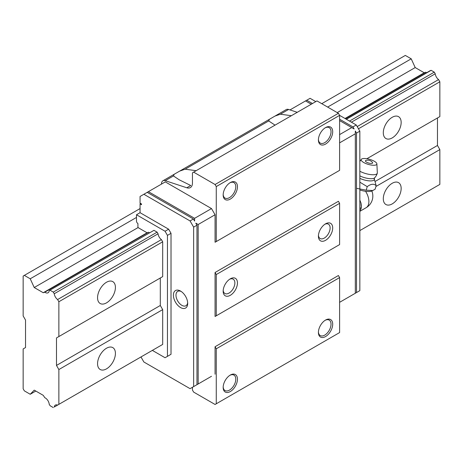 <?xml version="1.0" encoding="UTF-8"?>
<svg xmlns="http://www.w3.org/2000/svg" width="463" height="463" viewBox="0 0 463 463"><rect width="100%" height="100%" fill="white"/><g stroke="black" fill="none" stroke-linecap="round" stroke-linejoin="round"><path stroke-width="0.69" d="M366.198 190.183L372.825 190.519L375.123 189.193L376.153 185.657C373.867 183.516 370.892 183.846 367.228 186.647L366.198 190.183L356.51 188.331M359.844 189.98A11.598 3.698 16.2 0 0 371.934 190.953L372.831 190.524M359.844 210.734L360.932 209.183L361.319 207.632L360.932 202.887L359.844 200.08M360.932 202.887A13.873 8.01 -120 0 1 361.319 206.261L361.319 207.632L359.844 208.483M367.228 186.647L359.844 182.167M359.844 178.371A10.001 3.189 16.2 0 0 369.827 180.9A10.001 3.189 16.2 0 0 374.301 178.996L376.153 185.657M366.551 162.154A3.762 1.198 16.2 0 0 371.679 163.422A3.762 1.198 16.2 0 0 372.42 162.334A6.129 6.129 0 0 0 365.909 160.435A3.762 1.198 16.2 0 0 366.551 162.154M363.669 162.478A8.16 2.604 16.2 0 0 372.229 165.181A8.16 2.604 16.2 0 0 376.888 163.879A8.16 2.604 16.2 0 0 369.746 159.382A8.16 2.604 16.2 0 0 361.308 159.341A8.16 2.604 16.2 0 0 363.669 162.478M359.844 171.241A11.112 3.548 16.2 0 0 370.759 174.609A11.112 3.548 16.2 0 0 377.281 173.249A11.112 3.548 16.2 0 0 377.328 172.861L376.888 163.879M211.498 376.286L195.785 385.361M338.412 171.038L215.069 242.247L215.069 214.751L211.498 208.57L194.593 218.328L194.593 221.077L193.401 219.016L190.067 220.938L193.638 227.125L196.972 225.203L196.972 384.672L190.067 388.66L143.871 361.991L140.972 356.961M196.972 225.203L195.785 223.137L198.164 224.514L198.164 383.989M215.069 214.751L198.164 224.514M193.401 219.016L147.205 192.348L143.871 194.269L190.067 220.938M211.498 208.57L165.303 181.895L148.397 191.659L194.593 218.328M147.205 192.348L148.397 191.659M140.74 203.5L140.063 203.894L141.493 204.715L141.493 203.934L140.063 203.112L140.063 196.468L143.871 194.269M352.939 294.63L354.131 293.941M339.605 302.327L359.844 290.642L359.844 131.168L356.273 124.981L339.605 115.362L338.412 113.296L316.981 100.922L192.452 172.826L192.452 182.972A10.105 5.834 -120 0 1 190.357 187.596A10.105 5.834 -120 0 1 186.803 187.775L165.256 180.68A6.737 3.889 -120 0 0 162.889 180.801A6.737 3.889 -120 0 0 161.494 183.88L161.494 184.095M339.605 134.606L351.747 127.597L354.131 128.969L352.939 126.908L356.273 124.981M339.605 142.853L355.318 133.784L355.318 293.253M359.844 131.168L356.51 133.095L355.318 131.035L355.318 133.784M351.747 127.597L339.605 120.583M311.269 104.227L305.551 100.922L289.977 109.922M352.939 126.908L339.605 119.211M312.461 103.538L306.743 100.239L310.077 98.312L315.795 101.611M306.743 100.239L305.551 100.922M180.541 307.548A10.105 5.834 -120 0 0 187.689 303.427A10.105 5.834 -120 0 0 180.541 291.053A10.105 5.834 -120 0 0 173.399 295.18A10.105 5.834 -120 0 0 180.541 307.548M140.063 203.894L140.063 212.691L136.492 214.757L136.492 221.077A2.02 1.169 -120 0 0 137.922 223.554L137.922 227.125L138.304 227.732L147.066 232.791L148.629 232.235A5.556 3.206 -120 0 0 149.462 232.739M168.636 355.665L171.021 354.293L171.021 233.311L168.636 229.191L140.063 212.691M193.638 386.599L193.638 227.125M153.971 230.343L49.223 290.614L153.971 230.343L157.113 232.16L158.068 233.809A5.556 3.206 -120 0 0 161.419 239.614L162.687 241.808L162.687 276.619L160.302 277.991L160.302 305.487L162.687 309.614L162.687 344.42L57.597 405.09A5.556 3.206 -120 0 0 55.363 405.084A5.556 3.206 -120 0 0 54.252 407.029L158.068 347.088L54.252 407.029M152.356 350.387L165.065 357.731L167.45 356.354L167.45 235.378L165.065 231.251L136.492 214.757M215.069 316.484L216.262 315.801L216.262 274.553L215.069 272.493L215.069 316.484L338.412 245.274M215.069 272.493L338.412 201.283L339.605 203.344L339.605 244.586L216.262 315.801M215.069 374.226L215.069 346.729L338.412 275.52L339.605 277.58L339.605 332.573L216.262 403.782L216.262 348.795L215.069 346.729M356.51 133.095L356.51 292.564M192.452 387.288L192.452 390.037L193.638 392.097L215.069 404.471L216.262 403.782M186.803 187.775L190.739 185.507L179.158 179.771L173.463 175.94L174.169 174.279L179.702 171.09L185.148 169.192L196.127 170.702M275.039 125.143L268.708 120.953L269.42 119.292L274.947 116.097L280.399 114.205L291.372 115.715M230.308 182.584L230.308 182.584A10.105 5.834 120 0 0 223.166 194.958A10.105 5.834 120 0 0 230.308 199.084A10.105 5.834 120 0 0 237.455 186.711A10.105 5.834 120 0 0 230.308 182.584M223.178 194.454A8.924 5.151 120 0 0 225.012 198.083A8.924 5.151 120 0 0 233.937 192.926A8.924 5.151 120 0 0 233.937 182.625A8.924 5.151 120 0 0 229.879 182.85M230.308 375.053L230.308 375.053A10.105 5.834 120 0 0 223.166 387.421A10.105 5.834 120 0 0 230.308 391.548A10.105 5.834 120 0 0 237.455 379.174A10.105 5.834 120 0 0 230.308 375.053M223.178 386.918A8.924 5.151 120 0 0 225.012 390.546A8.924 5.151 120 0 0 233.937 385.395A8.924 5.151 120 0 0 233.937 375.088A8.924 5.151 120 0 0 229.879 375.314M325.553 320.06L325.553 320.06A10.105 5.834 120 0 0 318.411 332.434A10.105 5.834 120 0 0 325.553 336.56A10.105 5.834 120 0 0 332.7 324.187A10.105 5.834 120 0 0 325.553 320.06M318.422 331.93A8.924 5.151 120 0 0 320.257 335.559A8.924 5.151 120 0 0 329.181 330.403A8.924 5.151 120 0 0 329.181 320.101A8.924 5.151 120 0 0 325.124 320.327M325.553 127.597L325.553 127.597A10.105 5.834 120 0 0 318.411 139.965A10.105 5.834 120 0 0 325.553 144.091A10.105 5.834 120 0 0 332.7 131.718A10.105 5.834 120 0 0 325.553 127.597M318.422 139.461A8.924 5.151 120 0 0 320.257 143.09A8.924 5.151 120 0 0 329.181 137.939A8.924 5.151 120 0 0 329.181 127.632A8.924 5.151 120 0 0 325.124 127.857M215.069 242.247L216.262 241.564L216.262 186.572L215.069 184.511L338.412 113.296M216.262 186.572L339.605 115.362L339.605 170.349L216.262 241.564M215.069 184.511L193.638 172.138M297.252 112.318L288.599 109.465A6.737 3.889 -120 0 0 286.232 109.586L275.306 115.895M216.262 348.795L339.605 277.58M230.308 278.819L230.308 278.819A10.105 5.834 120 0 0 223.166 291.192A10.105 5.834 120 0 0 230.308 295.313A10.105 5.834 120 0 0 237.455 282.939A10.105 5.834 120 0 0 230.308 278.819M325.553 223.826L325.553 223.826A10.105 5.834 120 0 0 318.411 236.199A10.105 5.834 120 0 0 325.553 240.326A10.105 5.834 120 0 0 332.7 227.952A10.105 5.834 120 0 0 325.553 223.826L325.553 223.826M216.262 274.553L339.605 203.344M318.446 235.401A8.276 4.78 120 0 0 320.124 238.503A8.276 4.78 120 0 0 328.406 233.722A8.276 4.78 120 0 0 328.406 224.161A8.276 4.78 120 0 0 324.876 224.254M223.201 290.388A8.276 4.78 120 0 0 224.879 293.49A8.276 4.78 120 0 0 233.161 288.709A8.276 4.78 120 0 0 233.161 279.154A8.276 4.78 120 0 0 229.631 279.247M168.636 229.191L165.065 231.251M171.021 354.293L167.45 356.354M171.021 233.311L167.45 235.378M181.218 291.482A8.276 4.78 -120 0 0 177.694 291.389A8.276 4.78 -120 0 0 176.426 298.022A8.276 4.78 -120 0 0 181.832 305.32A8.276 4.78 -120 0 0 185.97 305.725A8.276 4.78 -120 0 0 187.654 302.628M351.417 122.18L435.232 73.791L434.282 72.141L431.134 70.324L430.202 70.654L346.185 119.159M158.068 233.809L54.252 293.745L53.297 292.101L157.113 232.16M349.513 121.08L434.282 72.141M346.365 119.263L431.134 70.324M53.297 292.101L50.154 290.284M148.629 232.235L44.813 292.176A5.556 3.206 -120 0 0 48.083 292.772A5.556 3.206 -120 0 0 49.223 290.614M345.334 118.673L425.798 72.216A5.556 3.206 -120 0 0 426.631 72.72M425.798 72.216L424.23 72.772L415.207 67.563L411.219 58.824L405.322 55.421L321.744 103.677M44.813 292.176L43.25 292.732L147.066 232.791M345.033 118.493L424.23 72.772M43.25 292.732L34.227 287.523L138.165 227.512M337.203 112.596L415.207 67.563M34.227 287.523L30.234 278.784L136.492 217.436M327.642 107.08L411.219 58.824M30.234 278.784L24.342 275.381L140.063 208.57M24.342 275.381L23.15 276.07L23.15 315.934L25.529 320.06L25.529 347.557L23.15 348.928L23.15 388.798L24.342 390.859L30.234 394.262L35.807 391.05M30.234 394.262L34.227 390.135L43.25 395.344L44.813 397.705A5.556 3.206 -120 0 1 49.223 404.355L50.154 405.762L53.297 407.579M439.85 184.401L359.844 230.597L439.85 184.401L439.85 149.595L437.471 145.469L437.471 117.972L366.875 158.728L439.85 116.601L439.85 81.789L438.583 79.59L357.193 126.578M57.597 405.09L162.687 344.42M106.49 368.866A12.628 7.292 -60 0 1 100.176 369.491A12.628 7.292 -60 0 1 100.176 354.907A12.628 7.292 -60 0 1 112.804 347.615A12.628 7.292 -60 0 1 114.737 357.737A12.628 7.292 -60 0 1 106.49 368.866M392.225 203.894A12.628 7.292 -60 0 1 385.91 204.519A12.628 7.292 -60 0 1 385.91 189.94A12.628 7.292 -60 0 1 398.539 182.648A12.628 7.292 -60 0 1 400.478 192.77A12.628 7.292 -60 0 1 392.225 203.894M58.865 404.361L58.865 369.549L162.687 309.614M375.898 186.514L439.85 149.595M58.865 369.549L56.486 365.429L160.302 305.487M375.065 181.496L437.471 145.469M56.486 365.429L56.486 337.932L160.302 277.991M56.486 337.932L162.687 276.619M106.49 302.877A12.628 7.292 -60 0 1 100.176 303.502A12.628 7.292 -60 0 1 100.176 288.918A12.628 7.292 -60 0 1 112.804 281.631A12.628 7.292 -60 0 1 114.737 291.748A12.628 7.292 -60 0 1 106.49 302.877M392.225 137.905A12.628 7.292 -60 0 1 385.91 138.53A12.628 7.292 -60 0 1 385.91 123.951A12.628 7.292 -60 0 1 398.539 116.659A12.628 7.292 -60 0 1 400.478 126.781A12.628 7.292 -60 0 1 392.225 137.905M58.865 336.555L58.865 301.749L162.687 241.808M358.46 128.778L439.85 81.789M58.865 301.749L57.597 299.549L161.419 239.614M54.252 293.745A5.556 3.206 -120 0 0 57.597 299.549M435.232 73.791A5.556 3.206 -120 0 0 438.583 79.59M386.142 123.563A12.628 7.292 -60 0 1 385.691 124.339M100.402 288.536A12.628 7.292 -60 0 1 99.956 289.311M386.142 189.552A12.628 7.292 -60 0 1 385.691 190.328M100.402 354.525A12.628 7.292 -60 0 1 99.956 355.3M371.847 190.993A13.468 13.468 0 0 1 366.1 207.725A13.468 7.778 -120 0 0 368.889 201.555A13.468 7.778 -120 0 0 365.573 191.294M359.844 175.876A9.983 3.183 16.2 0 0 374.631 177.838A11.112 11.112 0 0 0 377.281 173.249M165.256 180.68L173.463 175.94M185.148 169.192L268.708 120.953M280.399 114.205L288.599 109.465M366.1 207.725L359.844 211.336M361.308 159.341L359.844 161.413M374.631 177.838L374.301 178.996M162.889 180.801L173.972 174.401M180.061 170.888L269.217 119.413"/></g></svg>
